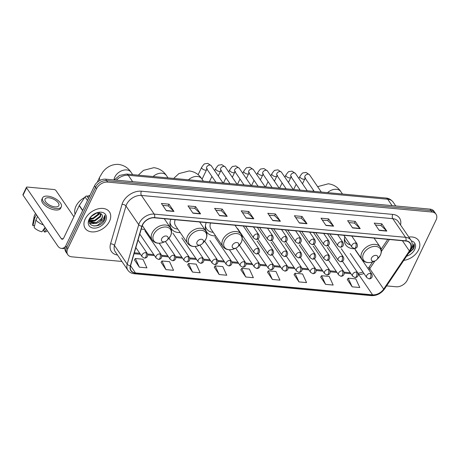 <?xml version="1.0" encoding="UTF-8"?>
<svg xmlns="http://www.w3.org/2000/svg" width="459" height="459" viewBox="0 0 459 459"><rect width="100%" height="100%" fill="white"/><g stroke="black" fill="none" stroke-linecap="round" stroke-linejoin="round"><path stroke-width="0.69" d="M344.818 236.758A16.197 11.211 145.7 0 0 345.747 244.865A16.197 11.211 145.7 0 0 354.681 248.726M206.229 222.592A16.197 11.211 145.7 0 0 206.699 232.019A16.197 11.211 145.7 0 0 215.627 235.88M170.857 219.322A16.197 11.211 145.7 0 0 171.327 228.754A16.197 11.211 145.7 0 0 180.261 232.615M141.274 228.989A16.197 11.211 145.7 0 0 144.889 229.351M386.604 285.9L396.151 286.777A9.169 6.346 145.7 0 0 407.259 280.156L436.05 220.068A9.169 6.346 145.7 0 0 436.016 214.192L434.025 211.278A9.169 6.346 145.7 0 0 429.968 209.126L105.656 179.171A9.169 6.346 145.7 0 0 94.543 185.797L65.752 245.886A9.169 6.346 145.7 0 0 65.786 251.756L66.779 253.213A9.169 6.346 145.7 0 1 66.75 247.344A9.169 6.346 145.7 0 0 66.779 253.213L67.777 254.67A9.169 6.346 145.7 0 0 71.834 256.828L121.893 261.452M436.016 214.192A9.169 6.346 145.7 0 0 431.959 212.035L107.647 182.085A9.169 6.346 145.7 0 0 96.533 188.712L95.535 187.255L66.75 247.344L95.535 187.255A9.169 6.346 145.7 0 1 106.649 180.628A9.169 6.346 145.7 0 0 95.535 187.255L94.543 185.797M431.959 212.035L430.967 210.578L106.649 180.628L430.967 210.578A9.169 6.346 145.7 0 1 435.023 212.735A9.169 6.346 145.7 0 0 430.967 210.578L429.968 209.126M85.179 219.035A14.665 10.15 145.7 0 0 85.231 228.433A14.665 10.15 145.7 0 0 97.4 231.256A14.665 10.15 145.7 0 0 109.5 221.284A14.665 10.15 145.7 0 0 109.449 211.886A14.665 10.15 145.7 0 0 97.279 209.063A14.665 10.15 145.7 0 0 85.179 219.035A14.665 10.15 145.7 0 0 85.231 228.433A14.665 10.15 145.7 0 0 97.4 231.256A14.665 10.15 145.7 0 0 109.5 221.284A14.665 10.15 145.7 0 0 109.449 211.886A14.665 10.15 145.7 0 0 97.279 209.063A14.665 10.15 145.7 0 0 85.179 219.035M403.794 260.373A14.665 10.15 145.7 0 0 418.614 249.828A14.665 10.15 145.7 0 0 418.562 240.43A14.665 10.15 145.7 0 0 408.82 237.079A14.665 10.15 145.7 0 1 418.562 240.43A14.665 10.15 145.7 0 1 418.614 249.828A14.665 10.15 145.7 0 1 403.794 260.373M142.6 224.876A9.777 6.77 -34.3 0 1 154.453 217.807L405.796 241.021A9.777 6.77 -34.3 0 1 410.122 243.322A9.777 6.77 -34.3 0 1 409.388 250.93L383.672 289.113A9.777 6.77 -34.3 0 1 372.593 294.833L135.457 272.933A9.777 6.77 -34.3 0 1 131.131 270.632A9.777 6.77 -34.3 0 1 130.568 265.738L142.072 226.241A9.777 6.77 -34.3 0 1 142.6 224.876M142.399 224.858A10.023 6.937 145.7 0 0 141.854 226.258L130.35 265.75A10.023 6.937 145.7 0 0 135.365 273.128L372.501 295.028A10.023 6.937 145.7 0 0 383.856 289.164L409.571 250.987A10.023 6.937 145.7 0 0 405.888 240.826L154.545 217.612A10.023 6.937 145.7 0 0 142.399 224.858M375.542 225.03L381.05 225.541L386.621 230.877A2.444 1.354 95.3 0 1 386.811 231.101L381.836 223.82L374.234 223.114L379.209 230.401L386.811 231.101M381.01 225.535L381.836 223.82M348.938 222.575L354.446 223.08L360.017 228.421A2.444 1.354 95.3 0 1 360.206 228.645L355.232 221.358L347.629 220.659L352.604 227.945L360.206 228.645M354.405 223.08L355.232 221.358M322.333 220.113L327.846 220.624L333.418 225.966A2.444 1.354 95.3 0 1 333.601 226.189L328.627 218.903L321.025 218.203L325.999 225.484L333.601 226.189M327.801 220.618L328.627 218.903M295.728 217.658L301.242 218.168L306.813 223.504A2.444 1.354 95.3 0 1 306.996 223.728L302.022 216.447L294.42 215.741L299.4 223.028L306.996 223.728M301.202 218.163L302.022 216.447M162.71 205.374L168.224 205.884L173.789 211.22A2.444 1.354 95.3 0 1 173.978 211.444L169.004 204.163L161.402 203.457L166.376 210.744L173.978 211.444M168.178 205.879L169.004 204.163M189.315 207.829L194.823 208.34L200.394 213.682A2.444 1.354 95.3 0 1 200.583 213.9L195.609 206.619L188.006 205.919L192.981 213.2L200.583 213.9M194.782 208.334L195.609 206.619M215.914 210.285L221.427 210.796L226.998 216.137A2.444 1.354 95.3 0 1 227.188 216.361L222.208 209.074L214.611 208.375L219.586 215.655L227.188 216.361M221.387 210.79L222.208 209.074M242.518 212.746L248.032 213.251L253.603 218.593A2.444 1.354 95.3 0 1 253.793 218.817L248.812 211.53L241.21 210.83L246.19 218.117L253.793 218.817M247.992 213.251L248.812 211.53M269.123 215.202L274.637 215.713L280.208 221.049A2.444 1.354 95.3 0 1 280.392 221.272L275.417 213.992L267.815 213.286L272.795 220.572L280.392 221.272M274.597 215.707L275.417 213.992M96.533 188.712L67.743 248.795A9.169 6.346 145.7 0 0 67.777 254.67M294.081 274.631L298.97 281.906L306.566 282.612L302.584 273.966L294.982 273.26L294.041 274.7M320.686 277.093L325.569 284.368L333.171 285.068L329.189 276.421L321.587 275.716L320.646 277.156M347.291 279.548L352.173 286.823L359.776 287.523L355.788 278.877L348.192 278.177L347.251 279.611M214.273 267.264L219.155 274.539L226.757 275.239L222.77 266.593L215.168 265.887L214.227 267.327M187.668 264.803L192.55 272.084L200.153 272.784L196.165 264.137L188.569 263.432L187.622 264.872M161.063 262.347L165.946 269.622L173.548 270.328L169.56 261.676L161.964 260.976L161.023 262.41M134.458 259.892L139.347 267.167L146.943 267.867L142.961 259.22L135.359 258.52L134.418 259.955M267.477 272.176L272.365 279.451L279.967 280.156L275.979 271.504L268.377 270.804L267.436 272.239M245.76 276.995L253.362 277.695L249.375 269.049L241.773 268.349L240.832 269.783L245.76 276.995L241.773 268.349M219.155 274.539L215.168 265.887M192.55 272.084L188.569 263.432M165.946 269.622L161.964 260.976M139.347 267.167L135.359 258.52M272.365 279.451L268.377 270.804M298.97 281.906L294.982 273.26M325.569 284.368L321.587 275.716M352.173 286.823L348.192 278.177M89.884 195.517A15.279 10.574 145.7 0 0 87.732 196.119M84.72 197.433A15.279 10.574 145.7 0 0 75.965 206.24A15.279 10.574 145.7 0 0 75.11 214.204M96.803 212.896L91.134 216.499M95.615 213.251L92.087 215.523M99.46 212.844L98.84 214.502L93.424 218.633L89.74 218.851M98.943 212.758L98.444 213.923L93.028 218.054L89.947 218.369M100.997 213.521L100.418 216.814L95.002 220.945L89.419 220.36M100.682 213.309L100.028 216.235L94.606 220.366L89.385 220.01M91.536 216.034L89.993 218.272C85.443 226.993 99.832 228.777 104.21 220.693L104.422 220.28C105.266 218.467 105.404 216.82 104.83 215.334L103.097 219.557L98.788 222.288A6.908 4.779 145.7 0 0 101.823 218.868A6.908 4.779 145.7 0 0 101.846 214.514C102.518 215.667 102.437 217.009 101.605 218.547L96.189 222.678L90.199 221.766L89.821 221.364M98.788 222.288L96.585 223.258L90.595 222.34L89.367 220.113M90.004 221.663L89.298 220.538M89.08 219.396A9.96 6.896 145.7 0 0 93.527 228.123A9.96 6.896 145.7 0 0 105.599 220.922A9.96 6.896 145.7 0 0 104.606 213.498A9.96 6.896 145.7 0 0 95.942 213.108A9.96 6.896 145.7 0 0 91.278 216.292A9.96 6.896 145.7 0 0 89.08 219.396M101.846 214.514L96.597 212.947M104.83 215.334L104.233 220.01L97.251 225.512L93.9 226.017M93.911 223.608L89.625 223.177M92.334 221.295L89.798 221.318M89.769 221.318L89.253 221.227M90.75 218.983L89.654 219.075M96.384 223.315L89.746 223.43M94.806 221.003L90.044 221.617M89.964 221.605L89.253 221.473M93.229 218.691L89.557 219.373M91.645 216.373L91.083 216.568M89.516 196.286L86.791 196.033L88.467 198.477M65.528 246.391A12.221 6.77 95.3 0 1 61.328 248.376A12.221 6.77 95.3 0 1 57.771 245.972L23.059 195.167A1.526 0.706 -154.4 0 1 22.95 194.622L26.461 187.295A1.526 0.706 25.6 0 0 26.57 187.84L61.282 238.646A3.058 1.693 -84.7 0 0 62.172 239.248A3.058 1.693 -84.7 0 0 63.698 238.026L79.212 205.643A1.526 1.056 -34.3 0 1 79.332 205.437L85.064 196.928A1.526 1.056 -34.3 0 1 86.791 196.033M73.876 216.774L55.964 190.554A1.526 0.706 25.6 0 0 54.076 189.527L27.219 187.048A1.526 0.706 25.6 0 0 26.461 187.295M48.838 197.783A7.637 3.534 25.6 0 0 45.057 199.034A7.637 3.534 25.6 0 0 47.587 203.779A7.637 3.534 25.6 0 0 55.057 206.889A7.637 3.534 25.6 0 0 58.838 205.638A7.637 3.534 25.6 0 0 56.308 200.893A7.637 3.534 25.6 0 0 48.838 197.783M35.486 213.355L34.425 215.564A10.087 4.67 25.6 0 0 34.247 216.109L32.704 224.25A7.946 3.678 25.6 0 0 32.922 225.742L34.609 225.616M42.578 197.846L41.878 199.315A10.391 4.808 25.6 0 0 45.315 205.77A10.391 4.808 25.6 0 0 55.476 209.993A10.391 4.808 25.6 0 0 60.617 208.288L61.317 206.825A10.391 4.808 25.6 0 0 57.88 200.371A10.391 4.808 25.6 0 0 47.719 196.142A10.391 4.808 25.6 0 0 42.578 197.846A10.391 4.808 25.6 0 0 46.015 204.301A10.391 4.808 25.6 0 0 56.176 208.529A10.391 4.808 25.6 0 0 61.317 206.825M45.097 227.417L41.918 231.778A7.946 3.678 25.6 0 1 34.167 227.566L35.877 220.068L37.609 216.459M35.877 220.068A10.087 4.67 25.6 0 0 43.393 224.933M45.246 227.641L43.685 230.894L44.454 232.013L46.405 229.334M44.454 232.013A7.946 3.678 25.6 0 0 46.927 231.061L47.294 230.636M34.247 216.109A10.087 4.67 25.6 0 0 34.637 218.249L32.922 225.742M36.364 214.64L34.637 218.249M167.799 239.214A3.666 2.536 145.7 0 0 166.164 236.001A3.666 2.536 145.7 0 0 161.717 238.651A3.666 2.536 145.7 0 0 162.084 241.382A3.666 2.536 145.7 0 0 165.274 241.526A3.666 2.536 145.7 0 0 166.99 240.355A3.666 2.536 145.7 0 0 167.799 239.214M203.171 242.478A3.666 2.536 145.7 0 0 201.53 239.265A3.666 2.536 145.7 0 0 197.089 241.916A3.666 2.536 145.7 0 0 197.456 244.647A3.666 2.536 145.7 0 0 200.64 244.796A3.666 2.536 145.7 0 0 202.362 243.62A3.666 2.536 145.7 0 0 203.171 242.478M169.928 223.332A14.516 10.046 145.7 0 0 170.725 224.893L171.224 225.621A14.516 10.046 145.7 0 0 177.822 229.047M170.019 222.386A14.516 10.046 145.7 0 0 171.224 225.621M175.177 219.723A10.999 7.614 145.7 0 0 175.619 225.822L187.542 243.281C190.238 246.598 194.031 247.344 198.925 245.513A10.104 6.994 145.7 0 1 190.135 245.117A10.104 6.994 145.7 0 1 189.125 237.59A10.104 6.994 145.7 0 1 201.375 230.286A10.104 6.994 145.7 0 1 205.884 239.133A10.104 6.994 145.7 0 1 203.658 242.283L205.971 239.001C207.336 236.006 207.25 233.298 205.707 230.866A10.999 7.614 145.7 0 0 196.584 228.748A10.999 7.614 145.7 0 0 187.507 236.23A10.999 7.614 145.7 0 0 187.542 243.281M238.537 245.749A3.666 2.536 145.7 0 0 236.901 242.536A3.666 2.536 145.7 0 0 232.461 245.186A3.666 2.536 145.7 0 0 232.822 247.917A3.666 2.536 145.7 0 0 236.012 248.061A3.666 2.536 145.7 0 0 237.728 246.89A3.666 2.536 145.7 0 0 238.537 245.749M205.293 226.597A14.516 10.046 145.7 0 0 206.097 228.157L206.596 228.886A14.516 10.046 145.7 0 0 213.194 232.317M205.391 225.656A14.516 10.046 145.7 0 0 206.596 228.886M210.549 222.988A10.999 7.614 145.7 0 0 210.985 229.087L222.913 246.546C225.61 249.868 229.402 250.614 234.297 248.784A10.104 6.994 145.7 0 1 225.507 248.382A10.104 6.994 145.7 0 1 224.497 240.855A10.104 6.994 145.7 0 1 236.746 233.551A10.104 6.994 145.7 0 1 241.256 242.404A10.104 6.994 145.7 0 1 239.024 245.548L241.342 242.272C242.708 239.271 242.622 236.563 241.078 234.136A10.999 7.614 145.7 0 0 231.95 232.019A10.999 7.614 145.7 0 0 222.873 239.5A10.999 7.614 145.7 0 0 222.913 246.546M377.591 258.589A3.666 2.536 145.7 0 0 375.95 255.376A3.666 2.536 145.7 0 0 371.509 258.027A3.666 2.536 145.7 0 0 371.876 260.758A3.666 2.536 145.7 0 0 375.06 260.901A3.666 2.536 145.7 0 0 376.782 259.731A3.666 2.536 145.7 0 0 377.591 258.589M344.348 239.443A14.516 10.046 145.7 0 0 345.145 240.998L345.644 241.727A14.516 10.046 145.7 0 0 350.349 244.848M344.439 238.496A14.516 10.046 145.7 0 0 345.644 241.727M408.424 253.5L413.53 248.83C414.379 247.017 414.517 245.364 413.943 243.884L412.211 248.107L411.241 249.053M406.594 256.214A9.96 6.896 145.7 0 0 414.712 249.472A9.96 6.896 145.7 0 0 411.39 240.929M413.943 243.884L413.347 248.56L408.734 253.041M392.084 205.626L387.717 199.235A6.11 3.385 -84.7 0 0 385.939 198.036C386.541 198.07 390.012 198.185 393.128 202.109A12.221 8.457 145.7 0 0 387.717 199.235L128.268 175.275A12.221 8.457 145.7 0 0 116.288 180.152M132.634 181.661L128.268 175.275A6.11 3.385 -84.7 0 0 126.489 174.07L385.939 198.036M65.752 245.886L67.743 248.795M105.656 179.171L107.647 182.085M117.51 255.032A15.279 10.574 -34.3 0 1 110.533 243.867L122.037 204.375A15.279 10.574 -34.3 0 1 141.378 191.196L392.726 214.405A3.058 1.693 -84.7 0 0 392.801 218.673L141.452 195.459A12.221 8.457 145.7 0 0 126.638 204.289A12.221 8.457 145.7 0 0 125.978 206.005L114.475 245.496A12.221 8.457 145.7 0 0 115.175 251.618L127.918 270.265A12.221 8.457 -34.3 0 1 127.218 264.143A3.058 1.687 16.2 0 0 130.35 265.75M392.726 214.405A15.279 10.574 -34.3 0 1 400.546 224.962M398.211 221.548A12.221 8.457 145.7 0 0 392.801 218.673L405.538 237.32A12.221 8.457 -34.3 0 1 410.948 240.195L398.211 221.548M110.533 243.867A3.058 1.687 -163.8 0 1 114.475 245.496L127.218 264.143L138.721 224.652A12.221 8.457 -34.3 0 1 139.375 222.942A12.221 8.457 -34.3 0 1 154.195 214.106A3.058 1.693 95.3 0 1 154.545 217.612M141.854 226.258A3.058 1.687 16.2 0 1 138.721 224.652L125.978 206.005A3.058 1.687 -163.8 0 0 122.037 204.375M127.918 270.265C129.363 272.296 131.463 273.455 134.217 273.742A3.058 1.693 -84.7 0 0 135.365 273.128M372.501 295.028A3.058 1.693 95.3 0 1 371.354 295.642C376.707 295.791 381.108 293.559 384.556 288.94L410.266 250.757C412.693 246.953 412.922 243.431 410.948 240.195M383.856 289.164A3.058 1.102 34 0 0 384.556 288.94M409.571 250.987A3.058 1.102 34 0 0 410.266 250.757M405.888 240.826A3.058 1.693 -84.7 0 0 405.538 237.32L154.195 214.106L141.452 195.459A3.058 1.693 -84.7 0 1 141.378 191.196M372.593 294.833L358.663 274.436A9.777 6.77 145.7 0 0 363.953 273.472M368.875 269.846A9.777 6.77 145.7 0 0 369.742 268.716L374.98 260.942M383.672 289.113L369.742 268.716A5.502 1.979 -146 0 1 369.306 266.822L372.616 261.905M409.388 250.93L402.4 240.705M381.349 251.48L389.41 239.506M135.457 272.933L130.563 265.767M134.074 253.695L140.425 254.286M147.706 254.957L154.459 255.577M161.74 256.254L168.499 256.874M175.78 257.551L182.533 258.17M189.814 258.847L196.572 259.467M203.853 260.144L210.606 260.764M217.887 261.435L224.646 262.06M231.927 262.732L238.68 263.357M245.961 264.028L252.72 264.654M260.001 265.325L266.754 265.95M274.034 266.622L280.793 267.247M288.074 267.918L294.827 268.544M302.108 269.215L308.867 269.84M316.148 270.512L322.901 271.137M330.182 271.808L336.94 272.434M344.221 273.105L350.974 273.73M358.255 274.402L358.663 274.436A5.502 3.047 -84.7 0 0 358.198 273.897M280.208 221.049L272.64 220.349M253.603 218.593L246.041 217.893M226.998 216.137L219.436 215.437M200.394 213.682L192.832 212.982M173.789 211.22L166.227 210.526M306.813 223.504L299.245 222.81M333.418 225.966L325.85 225.266M360.017 228.421L352.455 227.721M386.621 230.877L379.059 230.177M63.158 238.818L61.282 238.646M82.631 210.652L79.212 205.643M26.57 187.84L23.059 195.167M79.332 205.437L82.74 210.429M87.503 200.491L85.064 196.928M114.033 179.945A9.777 6.77 -34.3 0 1 114.848 176.996A9.777 6.77 -34.3 0 1 126.701 169.928A9.777 6.77 -34.3 0 1 131.027 172.228L132.68 174.644M100.119 180.347A9.777 4.527 -154.4 0 1 99.649 177.249L97.228 182.309M170.513 235.869A10.104 6.994 145.7 0 0 166.003 227.016A10.104 6.994 145.7 0 0 153.754 234.319A10.104 6.994 145.7 0 0 154.769 241.847A10.104 6.994 145.7 0 0 163.553 242.249C158.659 244.079 154.867 243.333 152.176 240.011A10.999 7.614 145.7 0 1 152.136 232.965A10.999 7.614 145.7 0 1 161.212 225.484A10.999 7.614 145.7 0 1 170.341 227.601C171.884 230.028 171.97 232.742 170.599 235.737L168.287 239.019A10.104 6.994 145.7 0 0 170.513 235.869M153.094 176.531A9.777 6.77 -34.3 0 1 162.067 173.198A9.777 6.77 -34.3 0 1 166.399 175.493L168.046 177.908M169.91 223.923A14.654 10.138 145.7 0 0 170.628 224.744L169.91 224.044M188.46 179.796A9.777 6.77 -34.3 0 1 197.439 176.463A9.777 6.77 -34.3 0 1 201.771 178.763L203.417 181.179M205.276 227.194A14.654 10.138 145.7 0 0 205.993 228.008L205.282 227.314M327.514 192.637A9.777 6.77 -34.3 0 1 336.487 189.303A9.777 6.77 -34.3 0 1 340.819 191.604L342.471 194.019M380.304 255.244A10.104 6.994 145.7 0 0 375.795 246.391A10.104 6.994 145.7 0 0 363.545 253.695A10.104 6.994 145.7 0 0 364.555 261.223A10.104 6.994 145.7 0 0 373.345 261.624C368.451 263.455 364.658 262.709 361.962 259.387A10.999 7.614 145.7 0 1 361.927 252.341A10.999 7.614 145.7 0 1 371.004 244.859A10.999 7.614 145.7 0 1 380.132 246.976C381.67 249.403 381.762 252.117 380.391 255.112L378.078 258.394A10.104 6.994 145.7 0 0 380.304 255.244M344.33 240.034A14.654 10.138 145.7 0 0 345.048 240.849L344.33 240.155M257.373 233.935A3.058 2.117 145.7 0 0 253.666 236.144A3.058 2.117 145.7 0 0 253.678 238.106L255.921 239.42A3.058 1.693 -84.7 0 0 257.447 238.198A3.058 1.693 95.3 0 0 257.373 233.935A3.058 2.117 145.7 0 1 258.727 234.658C260.448 238.72 256.793 239.638 255.921 239.42M223.057 182.992L211.243 165.699A2.748 1.905 145.7 0 0 210.17 165.074A2.748 1.905 145.7 0 0 206.693 167.042A2.748 1.905 145.7 0 0 206.705 168.803L206.877 168.78M202.069 179.199L206.625 169.687A2.748 1.274 -154.4 0 1 205.265 170.134A2.748 1.274 -154.4 0 1 205.121 170.117A2.748 1.274 -154.4 0 1 202.517 168.969A2.748 1.274 -154.4 0 1 201.667 167.305C203.452 164.718 204.513 163.553 204.857 163.817L207.795 163.358L211.243 165.699M271.407 235.232A3.058 2.117 145.7 0 0 267.706 237.441A3.058 2.117 145.7 0 0 267.717 239.397L269.961 240.717A3.058 1.693 -84.7 0 0 271.481 239.495A3.058 1.693 95.3 0 0 271.407 235.232A3.058 2.117 145.7 0 1 272.761 235.955C274.488 240.017 270.827 240.935 269.961 240.717M237.096 184.288L225.283 166.996A2.748 1.905 145.7 0 0 224.204 166.37A2.748 1.905 145.7 0 0 220.733 168.338A2.748 1.905 145.7 0 0 220.739 170.1L220.917 170.077M218.266 175.981L220.664 170.983A2.748 1.274 -154.4 0 1 219.304 171.431A2.748 1.274 -154.4 0 1 219.155 171.414A2.748 1.274 -154.4 0 1 216.55 170.266A2.748 1.274 -154.4 0 1 215.701 168.602C217.486 166.015 218.553 164.85 218.891 165.114L221.835 164.655L225.283 166.996M285.446 236.528A3.058 2.117 145.7 0 0 281.74 238.737A3.058 2.117 145.7 0 0 281.751 240.694L283.995 242.013A3.058 1.693 -84.7 0 0 285.521 240.791A3.058 1.693 95.3 0 0 285.446 236.528A3.058 2.117 145.7 0 1 286.8 237.251C288.522 241.314 284.867 242.232 283.995 242.013M251.13 185.585L239.317 168.292A2.748 1.905 145.7 0 0 238.244 167.667A2.748 1.905 145.7 0 0 234.767 169.635A2.748 1.905 145.7 0 0 234.778 171.396L234.951 171.373M232.306 177.277L234.698 172.28A2.748 1.274 -154.4 0 1 233.338 172.727A2.748 1.274 -154.4 0 1 233.195 172.71A2.748 1.274 -154.4 0 1 230.584 171.557A2.748 1.274 -154.4 0 1 229.741 169.899C231.525 167.311 232.587 166.147 232.931 166.405L235.869 165.951L239.317 168.292M299.48 237.825A3.058 2.117 145.7 0 0 295.78 240.034A3.058 2.117 145.7 0 0 295.791 241.991L298.034 243.31A3.058 1.693 -84.7 0 0 299.555 242.088A3.058 1.693 95.3 0 0 299.48 237.825A3.058 2.117 145.7 0 1 300.834 238.548C302.561 242.604 298.901 243.528 298.034 243.31M265.17 186.882L253.357 169.589A2.748 1.905 145.7 0 0 252.278 168.964A2.748 1.905 145.7 0 0 248.807 170.932A2.748 1.905 145.7 0 0 248.812 172.693L248.99 172.67M246.34 178.574L248.738 173.571A2.748 1.274 -154.4 0 1 247.378 174.024A2.748 1.274 -154.4 0 1 247.229 174.007A2.748 1.274 -154.4 0 1 244.624 172.854A2.748 1.274 -154.4 0 1 243.775 171.196C245.559 168.608 246.626 167.443 246.965 167.701L249.908 167.248L253.357 169.589M313.52 239.122A3.058 2.117 145.7 0 0 309.814 241.331A3.058 2.117 145.7 0 0 309.825 243.287L312.068 244.607A3.058 1.693 -84.7 0 0 313.595 243.385A3.058 1.693 95.3 0 0 313.52 239.122A3.058 2.117 145.7 0 1 314.874 239.839C316.595 243.901 312.94 244.825 312.068 244.607M279.204 188.179L267.39 170.886A2.748 1.905 145.7 0 0 266.318 170.26A2.748 1.905 145.7 0 0 262.841 172.228A2.748 1.905 145.7 0 0 262.852 173.99L263.024 173.967M260.379 179.871L262.772 174.868A2.748 1.274 -154.4 0 1 261.412 175.321A2.748 1.274 -154.4 0 1 261.269 175.304A2.748 1.274 -154.4 0 1 258.658 174.15A2.748 1.274 -154.4 0 1 257.815 172.492C259.599 169.905 260.66 168.74 261.005 168.998L263.942 168.545L267.39 170.886M327.554 240.418A3.058 2.117 145.7 0 0 323.853 242.627A3.058 2.117 145.7 0 0 323.865 244.584L326.102 245.904A3.058 1.693 -84.7 0 0 327.628 244.681A3.058 1.693 95.3 0 0 327.554 240.418A3.058 2.117 145.7 0 1 328.908 241.136C330.635 245.198 326.974 246.122 326.102 245.904M293.244 189.475L281.43 172.182A2.748 1.905 145.7 0 0 280.351 171.557A2.748 1.905 145.7 0 0 276.88 173.525A2.748 1.905 145.7 0 0 276.886 175.286L277.064 175.263M274.413 181.167L276.811 176.164A2.748 1.274 -154.4 0 1 275.452 176.617A2.748 1.274 -154.4 0 1 275.302 176.6A2.748 1.274 -154.4 0 1 272.698 175.447A2.748 1.274 -154.4 0 1 271.848 173.789C273.633 171.201 274.7 170.037 275.039 170.295L277.982 169.841L281.43 172.182M341.594 241.715A3.058 2.117 145.7 0 0 337.887 243.924A3.058 2.117 145.7 0 0 337.899 245.881L340.142 247.2A3.058 1.693 -84.7 0 0 341.668 245.978A3.058 1.693 95.3 0 0 341.594 241.715A3.058 2.117 145.7 0 1 342.948 242.432C344.669 246.494 341.014 247.418 340.142 247.2M307.278 190.772L295.464 173.479A2.748 1.905 145.7 0 0 294.391 172.848A2.748 1.905 145.7 0 0 290.914 174.822A2.748 1.905 145.7 0 0 290.926 176.583L291.098 176.56M288.453 182.464L290.845 177.461A2.748 1.274 -154.4 0 1 289.486 177.914A2.748 1.274 -154.4 0 1 289.342 177.897A2.748 1.274 -154.4 0 1 286.732 176.744A2.748 1.274 -154.4 0 1 285.888 175.086C287.673 172.498 288.734 171.333 289.078 171.591L292.016 171.138L295.464 173.479M355.627 243.012A3.058 2.117 145.7 0 0 351.927 245.221A3.058 2.117 145.7 0 0 351.938 247.177L354.176 248.497A3.058 1.693 -84.7 0 0 355.702 247.275A3.058 1.693 95.3 0 0 355.627 243.012A3.058 2.117 145.7 0 1 356.982 243.729C358.709 247.791 355.048 248.715 354.176 248.497M321.317 192.063L309.504 174.776A2.748 1.905 145.7 0 0 308.425 174.145A2.748 1.905 145.7 0 0 304.954 176.118A2.748 1.905 145.7 0 0 304.96 177.88L305.137 177.857M302.487 183.761L304.885 178.758A2.748 1.274 -154.4 0 1 303.525 179.211A2.748 1.274 -154.4 0 1 303.376 179.194A2.748 1.274 -154.4 0 1 300.771 178.04A2.748 1.274 -154.4 0 1 299.922 176.382C301.706 173.795 302.774 172.63 303.112 172.888L306.05 172.435L309.504 174.776M257.746 248.457A3.058 2.117 145.7 0 0 254.039 250.666A3.058 2.117 145.7 0 0 254.051 252.628L256.294 253.947A3.058 1.693 -84.7 0 0 257.82 252.725A3.058 1.693 95.3 0 0 257.746 248.457A3.058 2.117 145.7 0 1 259.094 249.18C260.821 253.242 257.16 254.16 256.294 253.947M271.78 249.753A3.058 2.117 145.7 0 0 268.079 251.962A3.058 2.117 145.7 0 0 268.085 253.925L270.328 255.238A3.058 1.693 -84.7 0 0 271.854 254.022A3.058 1.693 95.3 0 0 271.78 249.753A3.058 2.117 145.7 0 1 273.134 250.476C274.855 254.538 271.2 255.456 270.328 255.238M285.819 251.05A3.058 2.117 145.7 0 0 282.113 253.259A3.058 2.117 145.7 0 0 282.124 255.221L284.368 256.535A3.058 1.693 -84.7 0 0 285.894 255.313A3.058 1.693 95.3 0 0 285.819 251.05A3.058 2.117 145.7 0 1 287.168 251.773C288.895 255.835 285.234 256.753 284.368 256.535M299.853 252.347A3.058 2.117 145.7 0 0 296.153 254.556A3.058 2.117 145.7 0 0 296.158 256.512L298.402 257.832A3.058 1.693 -84.7 0 0 299.928 256.61A3.058 1.693 95.3 0 0 299.853 252.347A3.058 2.117 145.7 0 1 301.207 253.07C302.929 257.132 299.274 258.05 298.402 257.832M313.893 253.643A3.058 2.117 145.7 0 0 310.186 255.852A3.058 2.117 145.7 0 0 310.198 257.809L312.441 259.128A3.058 1.693 -84.7 0 0 313.967 257.906A3.058 1.693 95.3 0 0 313.893 253.643A3.058 2.117 145.7 0 1 315.241 254.366C316.968 258.428 313.308 259.346 312.441 259.128M327.927 254.94A3.058 2.117 145.7 0 0 324.226 257.149A3.058 2.117 145.7 0 0 324.232 259.106L326.475 260.425A3.058 1.693 -84.7 0 0 328.001 259.203A3.058 1.693 95.3 0 0 327.927 254.94A3.058 2.117 145.7 0 1 329.281 255.657C331.002 259.719 327.347 260.643 326.475 260.425M341.966 256.237A3.058 2.117 145.7 0 0 338.26 258.446A3.058 2.117 145.7 0 0 338.272 260.402L340.515 261.722A3.058 1.693 -84.7 0 0 342.035 260.5A3.058 1.693 95.3 0 0 341.966 256.237A3.058 2.117 145.7 0 1 343.315 256.954C345.042 261.016 341.381 261.94 340.515 261.722M145.819 252.611A3.058 2.117 145.7 0 0 142.118 254.82A3.058 2.117 145.7 0 0 142.129 256.776L144.367 258.096A3.058 1.693 -84.7 0 0 145.893 256.874A3.058 1.693 95.3 0 0 145.819 252.611A3.058 2.117 145.7 0 1 147.173 253.328C148.9 257.39 145.239 258.314 144.367 258.096M159.858 253.907A3.058 2.117 145.7 0 0 156.152 256.116A3.058 2.117 145.7 0 0 156.163 258.073L158.407 259.392A3.058 1.693 -84.7 0 0 159.933 258.17A3.058 1.693 95.3 0 0 159.858 253.907A3.058 2.117 145.7 0 1 161.212 254.625C162.934 258.687 159.279 259.61 158.407 259.392M173.892 255.204A3.058 2.117 145.7 0 0 170.191 257.413A3.058 2.117 145.7 0 0 170.203 259.369L172.441 260.689A3.058 1.693 -84.7 0 0 173.967 259.467A3.058 1.693 95.3 0 0 173.892 255.204A3.058 2.117 145.7 0 1 175.246 255.921C176.973 259.983 173.313 260.907 172.441 260.689M187.932 256.501A3.058 2.117 145.7 0 0 184.225 258.71A3.058 2.117 145.7 0 0 184.237 260.666L186.48 261.986A3.058 1.693 -84.7 0 0 188.006 260.764A3.058 1.693 95.3 0 0 187.932 256.501A3.058 2.117 145.7 0 1 189.286 257.218C191.007 261.28 187.352 262.204 186.48 261.986M201.966 257.797A3.058 2.117 145.7 0 0 198.265 260.006A3.058 2.117 145.7 0 0 198.277 261.963L200.514 263.282A3.058 1.693 -84.7 0 0 202.04 262.06A3.058 1.693 95.3 0 0 201.966 257.797A3.058 2.117 145.7 0 1 203.32 258.515C205.041 262.577 201.386 263.5 200.514 263.282M216.005 259.094A3.058 2.117 145.7 0 0 212.299 261.303A3.058 2.117 145.7 0 0 212.31 263.259L214.554 264.579A3.058 1.693 -84.7 0 0 216.08 263.357A3.058 1.693 95.3 0 0 216.005 259.094A3.058 2.117 145.7 0 1 217.359 259.811C219.081 263.873 215.42 264.797 214.554 264.579M230.039 260.391A3.058 2.117 145.7 0 0 226.339 262.6A3.058 2.117 145.7 0 0 226.35 264.556L228.588 265.876A3.058 1.693 -84.7 0 0 230.114 264.654A3.058 1.693 95.3 0 0 230.039 260.391A3.058 2.117 145.7 0 1 231.393 261.108C233.115 265.17 229.46 266.094 228.588 265.876M244.079 261.687A3.058 2.117 145.7 0 0 240.373 263.896A3.058 2.117 145.7 0 0 240.384 265.853L242.627 267.172A3.058 1.693 -84.7 0 0 244.154 265.95A3.058 1.693 95.3 0 0 244.079 261.687A3.058 2.117 145.7 0 1 245.433 262.405C247.154 266.467 243.494 267.39 242.627 267.172M258.113 262.984A3.058 2.117 145.7 0 0 254.412 265.187A3.058 2.117 145.7 0 0 254.424 267.149L256.661 268.469A3.058 1.693 -84.7 0 0 258.188 267.247A3.058 1.693 95.3 0 0 258.113 262.984A3.058 2.117 145.7 0 1 259.467 263.701C261.188 267.763 257.533 268.687 256.661 268.469M272.153 264.275A3.058 2.117 145.7 0 0 268.446 266.484A3.058 2.117 145.7 0 0 268.458 268.446L270.701 269.766A3.058 1.693 -84.7 0 0 272.227 268.544A3.058 1.693 95.3 0 0 272.153 264.275A3.058 2.117 145.7 0 1 273.507 264.998C275.228 269.06 271.567 269.978 270.701 269.766M286.187 265.572A3.058 2.117 145.7 0 0 282.486 267.781A3.058 2.117 145.7 0 0 282.497 269.743L284.735 271.057A3.058 1.693 -84.7 0 0 286.261 269.84A3.058 1.693 95.3 0 0 286.187 265.572A3.058 2.117 145.7 0 1 287.541 266.295C289.262 270.357 285.607 271.275 284.735 271.057M300.226 266.868A3.058 2.117 145.7 0 0 296.52 269.077A3.058 2.117 145.7 0 0 296.531 271.039L298.775 272.353A3.058 1.693 -84.7 0 0 300.301 271.131A3.058 1.693 95.3 0 0 300.226 266.868A3.058 2.117 145.7 0 1 301.58 267.591C303.301 271.653 299.641 272.571 298.775 272.353M314.26 268.165A3.058 2.117 145.7 0 0 310.559 270.374A3.058 2.117 145.7 0 0 310.571 272.33L312.809 273.65A3.058 1.693 -84.7 0 0 314.335 272.428A3.058 1.693 95.3 0 0 314.26 268.165A3.058 2.117 145.7 0 1 315.614 268.888C317.335 272.95 313.681 273.868 312.809 273.65M328.3 269.462A3.058 2.117 145.7 0 0 324.593 271.671A3.058 2.117 145.7 0 0 324.605 273.627L326.848 274.947A3.058 1.693 -84.7 0 0 328.374 273.725A3.058 1.693 95.3 0 0 328.3 269.462A3.058 2.117 145.7 0 1 329.654 270.185C331.375 274.247 327.715 275.165 326.848 274.947M342.334 270.758A3.058 2.117 145.7 0 0 338.633 272.967A3.058 2.117 145.7 0 0 338.644 274.924L340.882 276.243A3.058 1.693 -84.7 0 0 342.408 275.021A3.058 1.693 95.3 0 0 342.334 270.758A3.058 2.117 145.7 0 1 343.688 271.481C345.409 275.538 341.754 276.461 340.882 276.243M356.373 272.055A3.058 2.117 145.7 0 0 352.667 274.264A3.058 2.117 145.7 0 0 352.678 276.22L354.922 277.54A3.058 1.693 -84.7 0 0 356.448 276.318A3.058 1.693 95.3 0 0 356.373 272.055A3.058 2.117 145.7 0 1 357.727 272.772C359.449 276.834 355.788 277.758 354.922 277.54M370.407 273.352A3.058 2.117 145.7 0 0 366.707 275.561A3.058 2.117 145.7 0 0 366.718 277.517L368.956 278.837A3.058 1.693 -84.7 0 0 370.482 277.615A3.058 1.693 95.3 0 0 370.407 273.352A3.058 2.117 145.7 0 1 371.761 274.069C373.483 278.131 369.828 279.055 368.956 278.837M114.182 179.957L119.65 175.401L126.489 174.07M393.128 202.109L395.761 205.965M134.217 273.742L371.354 295.642M134.338 252.789L139.743 253.288M147.523 254.005L153.782 254.584M161.557 255.302L167.816 255.881M175.596 256.598L181.856 257.178M189.63 257.895L195.89 258.474M203.67 259.192L209.929 259.771M217.704 260.488L223.963 261.068M231.743 261.785L238.003 262.364M245.777 263.082L252.037 263.661M259.817 264.378L266.077 264.958M273.851 265.675L280.11 266.254M287.891 266.972L294.15 267.545M301.924 268.268L308.184 268.842M315.964 269.565L322.224 270.139M329.998 270.862L336.258 271.435M344.038 272.158L350.297 272.732M358.049 273.386L363.017 272.101M367.957 268.509L369.306 266.822M381.142 249.243L387.798 239.357M64.989 248.715L61.328 248.376M131.027 172.228C128.061 167.759 123.89 165.154 118.52 164.408C110.516 163.932 105.088 168.705 102.391 172.618L99.649 177.249M164.265 218.713L170.341 227.601M142.301 225.564L152.176 240.011M166.99 240.355L168.287 239.019M165.274 241.526L163.553 242.249M166.399 175.493C163.433 171.023 159.262 168.419 153.885 167.673L143.529 170.329L138.308 175.166M199.636 221.978L205.707 230.866M202.362 243.62L203.658 242.283M200.64 244.796L198.925 245.513M201.771 178.763C198.804 174.294 194.633 171.683 189.257 170.943L178.901 173.594L173.68 178.431M235.008 225.249L241.078 234.136M237.728 246.89L239.024 245.548M236.012 248.061L234.297 248.784M340.819 191.604C337.853 187.134 333.682 184.529 328.311 183.784L317.617 186.658M313.486 190.359L312.728 191.271M374.056 238.089L380.132 246.976M354.532 248.508L361.962 259.387M376.782 259.731L378.078 258.394M375.06 260.901L373.345 261.624M253.46 226.953L258.727 234.658M206.625 169.687L207.302 168.74M215.948 182.332L206.705 168.803M245.559 226.224L253.678 238.106M201.667 167.305L198.122 174.707M267.499 228.249L272.761 235.955M215.523 181.712L215.254 182.269M220.664 170.983L221.341 170.037M229.982 183.629L220.739 170.1M259.599 227.521L267.717 239.397M215.701 168.602L214.68 170.731M211.938 176.463L209.413 181.73M281.533 229.546L286.8 237.251M229.557 183.009L229.288 183.566M234.698 172.28L235.375 171.333M244.022 184.925L234.778 171.396M273.633 228.817L281.751 240.694M229.741 169.899L228.72 172.027M225.971 177.759L223.453 183.026M295.573 230.843L300.834 238.548M243.597 184.306L243.327 184.862M248.738 173.571L249.415 172.63M258.056 186.222L248.812 172.693M287.673 230.114L295.791 241.991M243.775 171.196L242.754 173.324M240.011 179.056L237.487 184.323M309.607 232.139L314.874 239.839M257.631 185.602L257.361 186.159M262.772 174.868L263.449 173.927M272.095 187.519L262.852 173.99M301.706 231.405L309.825 243.287M257.815 172.492L256.793 174.621M254.045 180.353L251.526 185.62M323.647 233.436L328.908 241.136M271.671 186.899L271.401 187.456M276.811 176.164L277.488 175.223M286.129 188.815L276.886 175.286M315.746 232.702L323.865 244.584M271.848 173.789L270.827 175.917M268.085 181.649L265.56 186.916M337.681 234.733L342.948 242.432M285.705 188.196L285.435 188.752M290.845 177.461L291.522 176.52M300.169 190.112L290.926 176.583M329.78 233.998L337.899 245.881M285.888 175.086L284.867 177.214M282.119 182.946L279.6 188.213M351.72 236.024L356.982 243.729M299.744 189.487L299.475 190.049M304.885 178.758L305.562 177.817M314.203 191.409L304.96 177.88M343.82 235.295L351.938 247.177M299.922 176.382L298.901 178.511M296.158 184.243L293.634 189.51M243.27 226.012L259.094 249.18M237.63 228.588L254.051 252.628M257.304 227.308L273.134 250.476M257.855 238.95L268.085 253.925M271.344 228.605L287.168 251.773M271.894 240.246L282.124 255.221M285.378 229.902L301.207 253.07M285.928 241.543L296.158 256.512M299.417 231.198L315.241 254.366M299.968 242.84L310.198 257.809M313.451 232.495L329.281 255.657M314.002 244.136L324.232 259.106M327.491 233.786L343.315 256.954M328.042 245.433L338.272 260.402M138.067 240L147.173 253.328M135.853 247.59L142.129 256.776M144.786 230.59L161.212 254.625M139.783 234.096L156.163 258.073M165.383 241.48L175.246 255.921M159.181 243.236L170.203 259.369M172.859 233.178L189.286 257.218M168.946 238.284L184.237 260.666M195.092 246.472L203.32 258.515M181.85 237.923L198.277 261.963M204.622 241.17L217.359 259.811M199.906 245.1L212.31 263.259M214.973 237.068L231.393 261.108M209.924 240.516L226.35 264.556M235.719 248.187L245.433 262.405M229.402 249.776L240.384 265.853M243.046 239.661L259.467 263.701M239.397 245.152L254.424 267.149M257.08 240.958L273.507 264.998M258.228 253.471L268.458 268.446M271.12 242.254L287.541 266.295M272.267 254.768L282.497 269.743M285.154 243.551L301.58 267.591M286.301 256.065L296.531 271.039M299.193 244.848L315.614 268.888M300.341 257.361L310.571 272.33M313.227 246.144L329.654 270.185M314.375 258.658L324.605 273.627M327.267 247.441L343.688 271.481M328.414 259.955L338.644 274.924M341.301 248.738L357.727 272.772M342.448 261.251L352.678 276.22M355.341 250.035L371.761 274.069M350.292 253.483L366.718 277.517"/></g></svg>
